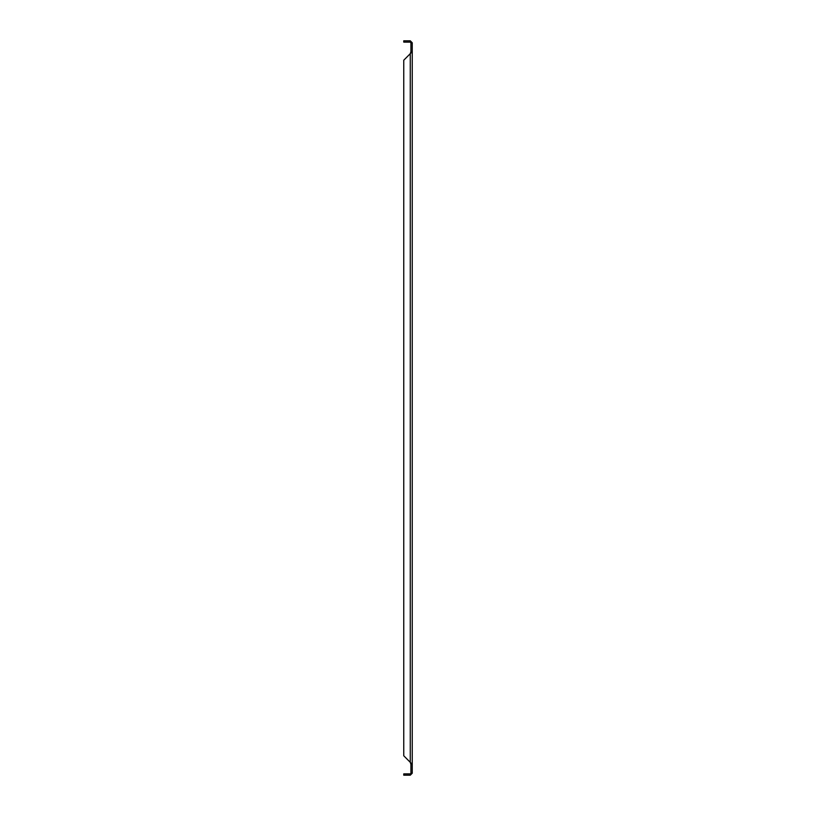 <?xml version="1.0" encoding="UTF-8"?>
<svg xmlns="http://www.w3.org/2000/svg" width="816" height="816" viewBox="0 0 816 816"><rect width="100%" height="100%" fill="white"/><g stroke="black" fill="none" stroke-linecap="round" stroke-linejoin="round"><path stroke-width="1.22" d="M410.264 773.884L403.757 773.884L403.757 775.2L410.264 775.2L410.927 773.231L410.927 764.368L410.264 762.307L403.757 755.789L403.757 60.211L410.264 53.693L410.927 51.632L410.927 42.769L412.243 42.769L410.264 40.8L403.757 40.8L403.757 42.116L410.264 42.116L410.264 40.8M410.927 51.632L412.243 51.632L412.243 42.769M412.243 51.632L412.243 764.368L410.264 762.307L410.264 53.693L412.243 51.632M410.927 773.231L412.243 773.231L412.243 764.368L410.927 764.368M410.927 42.769L410.264 42.116M410.264 775.2L412.243 773.231"/></g></svg>
